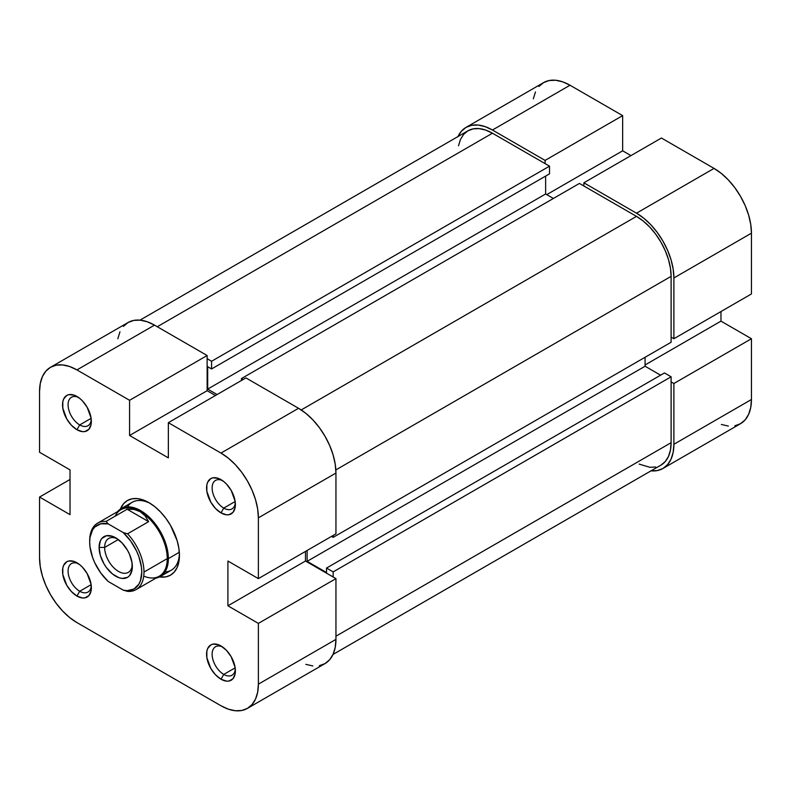 <?xml version="1.0" encoding="UTF-8"?>
<svg xmlns="http://www.w3.org/2000/svg" width="791" height="791" viewBox="0 0 791 791"><rect width="100%" height="100%" fill="white"/><g stroke="black" fill="none" stroke-linecap="round" stroke-linejoin="round"><path stroke-width="1.19" d="M457.9 136.734L461.361 131.257L466.008 127.4L471.673 125.304L478.14 125.047L485.16 126.639L492.447 130.021L545.078 160.405L622.646 115.624L570.014 85.24L492.447 130.021L545.078 160.405L545.078 163.608L545.078 160.405L622.646 115.624L570.014 85.24L562.717 81.859L555.697 80.267L549.241 80.524L543.565 82.62L538.918 86.476M673.892 277.957L751.45 233.177L751.45 293.945L673.892 338.726L673.892 277.957L673.892 338.726L671.114 337.124L673.892 338.726L751.45 293.945L751.45 233.177L750.728 224.337L748.602 215.004L745.152 205.541L740.495 196.316L734.829 187.675L728.363 179.953L721.352 173.447L714.055 168.404L661.424 138.02L583.867 182.8L636.498 213.184L643.785 218.227L650.805 224.733L657.272 232.455L662.937 241.097L667.584 250.322L671.045 259.784L673.171 269.118L673.892 277.957L751.45 233.177A52.888 30.533 -120 0 0 714.055 168.404L661.424 138.02L583.867 182.8L636.498 213.184L714.055 168.404L636.498 213.184A52.888 30.533 60 0 1 673.892 277.957M583.867 185.994L583.867 182.8L583.867 185.994M734.829 425.805L740.495 423.709L745.152 419.853L748.602 414.385L750.728 407.513L751.45 399.495L673.892 444.275L673.892 383.506L671.114 381.905L673.892 383.506L673.892 444.275L673.171 452.284L671.045 459.156L667.584 464.633L662.937 468.49L657.272 470.586L650.805 470.843M535.467 91.954L533.332 98.826M721.352 424.47L728.363 426.062M662.937 468.49L740.495 423.709A52.888 30.533 -120 0 0 751.45 399.495L751.45 338.726L720.977 321.136L720.977 311.535L720.977 321.136L645.08 364.958L720.977 321.136L751.45 338.726L751.45 399.495L673.892 444.275A52.888 30.533 60 0 1 662.937 468.49A52.888 30.533 60 0 1 650.993 470.863M630.951 155.609L622.646 150.814L622.646 115.624L622.646 150.814L546.749 194.635L622.646 150.814L630.951 155.609M673.892 383.506L751.45 338.726L673.892 383.506M570.014 85.24A52.888 30.533 -120 0 0 543.565 82.62L466.008 127.4A52.888 30.533 60 0 1 492.447 130.021L570.014 85.24M457.979 136.556A52.888 30.533 60 0 1 466.008 127.4M579.427 183.433L241.482 378.543L243.144 379.502L241.482 378.543L241.482 380.461L241.482 378.543L579.427 183.433L636.498 216.378L579.427 183.433M301.223 409.946L636.498 216.378L301.223 409.946M671.114 376.793L333.169 571.903L333.169 577.015L333.169 571.903L326.525 568.057L333.169 571.903L671.114 376.793L671.114 442.683L671.114 376.793L664.47 372.947L671.114 376.793M335.948 636.191L671.114 442.683L335.948 636.191M492.447 133.214A48.963 28.268 -120 0 0 467.965 130.792L473.216 128.854L479.198 128.617L485.694 130.09L492.447 133.214L157.28 326.732L492.447 133.214L549.518 166.159L492.447 133.214M211.573 361.269L549.518 166.159L549.518 173.842L211.573 368.952L207.687 366.708L207.687 389.103L217.11 394.541L207.687 389.103L545.632 193.993L553.393 198.472L545.632 193.993L207.687 389.103L207.687 366.708L211.573 368.952L549.518 173.842L549.518 166.159L211.573 361.269L211.573 368.952L211.573 361.269L207.133 358.719L211.573 361.269M671.114 276.356A48.963 28.268 -120 0 0 636.498 216.378L643.251 221.045L649.747 227.076L655.729 234.225L660.979 242.224L665.28 250.767L668.484 259.527L670.452 268.169L671.114 276.356L335.849 469.923L671.114 276.356L671.114 342.246L671.114 276.356M333.169 537.356L671.114 342.246L333.169 537.356L331.508 536.397L333.169 537.356L333.169 535.438L333.169 537.356M660.979 465.098A48.963 28.268 -120 0 0 671.114 442.683L670.452 450.099L668.484 456.456L665.28 461.519L660.979 465.098L333.021 654.444M645.08 357.275L645.08 366.233L660.594 375.191L645.08 366.233L307.135 561.343L326.525 572.536L326.525 568.057L664.47 372.947L326.525 568.057L326.525 572.536L307.135 561.343L645.08 366.233L645.08 357.275M655.729 467.036L649.747 467.273L639.187 464.109M458.493 145.791L460.461 139.434L463.664 134.361L467.965 130.792L140.007 320.137M545.632 176.077L545.632 193.993L545.632 176.077M307.135 550.467L307.135 561.343L307.135 550.467M79.713 591.253A16.453 9.502 -120 0 0 91.272 586.002A16.453 9.502 60 0 1 87.939 592.063A16.453 9.502 60 0 1 79.713 591.253L91.123 584.668L79.713 591.253A16.453 9.502 60 0 1 68.965 576.758A16.453 9.502 60 0 1 71.487 563.568A16.453 9.502 60 0 1 78.408 563.716A16.453 9.502 -120 0 0 68.095 571.873A16.453 9.502 -120 0 0 79.713 591.253L76.945 596.048L79.713 591.253M76.945 562.787L76.945 562.787A20.368 11.756 60 0 1 91.351 587.733A20.368 11.756 60 0 1 76.945 596.048L82.462 597.966L84.944 597.867L88.918 595.574L91.074 590.818L91.074 584.331L87.129 573.534L82.462 567.236L79.753 564.725L74.136 561.481L68.946 560.967L66.76 561.778L63.636 565.367L62.815 568.017L62.815 574.503L66.76 585.3L71.437 591.599L76.945 596.048A20.368 11.756 60 0 1 62.538 571.102A20.368 11.756 60 0 1 76.945 562.787L76.945 562.787M223.754 674.416A16.453 9.502 -120 0 0 235.322 669.166A16.453 9.502 60 0 1 231.981 675.227A16.453 9.502 60 0 1 223.754 674.416L235.164 667.831L223.754 674.416A16.453 9.502 60 0 1 213.006 659.912A16.453 9.502 60 0 1 215.528 646.731A16.453 9.502 60 0 1 222.449 646.87A16.453 9.502 -120 0 0 212.146 655.027A16.453 9.502 -120 0 0 223.754 674.416L220.986 679.212L223.754 674.416M220.986 645.95L220.986 645.95A20.368 11.756 60 0 1 235.392 670.897A20.368 11.756 60 0 1 220.986 679.212L226.503 681.13L228.994 681.031L232.959 678.737L235.115 673.981L235.115 667.495L231.17 656.698L226.503 650.39L220.986 645.95L218.178 644.645L212.987 644.131L210.802 644.942L207.677 648.531L206.856 651.181L206.856 657.667L210.802 668.464L215.478 674.763L220.986 679.212A20.368 11.756 60 0 1 206.58 654.266A20.368 11.756 60 0 1 220.986 645.95L220.986 645.95M223.754 508.089A16.453 9.502 -120 0 0 235.322 502.839A16.453 9.502 60 0 1 231.981 508.9A16.453 9.502 60 0 1 223.754 508.089L235.164 501.504L223.754 508.089A16.453 9.502 60 0 1 213.006 493.584A16.453 9.502 60 0 1 215.528 480.404A16.453 9.502 60 0 1 222.449 480.552A16.453 9.502 -120 0 0 212.146 488.709A16.453 9.502 -120 0 0 223.754 508.089L220.986 512.884L223.754 508.089M220.986 479.623L220.986 479.623A20.368 11.756 60 0 1 235.392 504.569A20.368 11.756 60 0 1 220.986 512.884L226.503 514.803L228.994 514.704L232.959 512.41L235.115 507.654L235.115 501.168L231.17 490.371L226.503 484.072L223.794 481.561L218.178 478.318L212.987 477.804L210.802 478.614L207.677 482.203L206.856 484.853L206.856 491.34L210.802 502.137L215.478 508.435L220.986 512.884A20.368 11.756 60 0 1 206.58 487.938A20.368 11.756 60 0 1 220.986 479.623L220.986 479.623M79.713 424.925A16.453 9.502 -120 0 0 91.272 419.675A16.453 9.502 60 0 1 87.939 425.736A16.453 9.502 60 0 1 79.713 424.925L91.123 418.34L79.713 424.925A16.453 9.502 60 0 1 68.965 410.43A16.453 9.502 60 0 1 71.487 397.24A16.453 9.502 60 0 1 78.408 397.389A16.453 9.502 -120 0 0 68.095 405.546A16.453 9.502 -120 0 0 79.713 424.925L76.945 429.721L79.713 424.925M76.945 396.459L76.945 396.459A20.368 11.756 60 0 1 91.351 421.405A20.368 11.756 60 0 1 76.945 429.721L82.462 431.639L84.944 431.54L88.918 429.246L91.074 424.49L91.074 418.004L87.129 407.207L82.462 400.908L79.753 398.397L74.136 395.154L68.946 394.64L66.76 395.451L63.636 399.04L62.815 401.69L62.815 408.176L66.76 418.973L71.437 425.271L76.945 429.721A20.368 11.756 60 0 1 62.538 404.774A20.368 11.756 60 0 1 76.945 396.459L76.945 396.459M164.983 571.972A39.174 22.613 -120 0 0 179.409 553.769A39.174 22.613 60 0 1 171.321 570.163L160.247 576.56A39.174 22.613 60 0 1 155.956 578.132A39.174 22.613 -120 0 0 168.354 558.624L179.32 552.296L168.354 558.624A39.174 22.613 -120 0 0 148.649 516.622A39.174 22.613 -120 0 0 117.562 511.639A39.174 22.613 60 0 1 121.072 508.702A39.174 22.613 60 0 1 151.259 519.203A39.174 22.613 60 0 1 168.354 558.624L167.247 558.624L168.354 558.624A39.174 22.613 60 0 1 160.247 576.56M148.965 502.651L148.965 502.651A43.09 24.877 60 0 1 179.438 555.43A43.09 24.877 60 0 1 159.535 576.936L165.892 576.866L170.51 575.156L174.297 572.012L177.115 567.552L178.855 561.956L179.438 555.43L178.855 548.222L177.115 540.619L170.51 525.392L165.892 518.352L160.622 512.064L154.907 506.754L148.965 502.651L143.023 499.892L137.308 498.597L132.038 498.805L127.42 500.515L123.633 503.659L120.39 509.127A43.09 24.877 60 0 1 148.965 502.651L148.965 502.651M245.922 377.91L168.354 422.691L220.986 453.075L298.553 408.294L245.922 377.91L168.354 422.691L220.986 453.075L228.283 458.118L235.303 464.624L241.759 472.346L247.435 480.987L252.082 490.212L255.533 499.675L257.668 509.008L258.38 517.838L258.38 578.617L227.917 561.027L227.917 605.807L258.38 623.397L258.38 684.166L335.948 639.385L335.948 578.617L258.38 623.397L258.38 684.166L257.668 692.174L255.533 699.046L252.082 704.524L247.435 708.38L241.759 710.476L235.303 710.733L228.283 709.141L220.986 705.76L76.945 622.596L220.986 705.76A52.888 30.533 60 0 0 247.435 708.38L324.992 663.6L329.639 659.743L333.1 654.266L335.226 647.394L335.948 639.385L335.948 578.617L305.474 561.027L305.474 551.426L305.474 561.027L335.948 578.617L258.38 623.397L227.917 605.807L305.474 561.027L227.917 605.807L227.917 561.027L258.38 578.617L335.948 533.836L335.948 473.067L335.226 464.228L333.1 454.894L329.639 445.432L324.992 436.207L319.327 427.565L312.86 419.843L305.84 413.337L298.553 408.294L245.922 377.91M50.505 367.291L128.063 322.51A52.888 30.533 -120 0 1 154.502 325.131L76.945 369.911L129.576 400.295L207.133 355.515L154.502 325.131L76.945 369.911A52.888 30.533 60 0 0 50.505 367.291A52.888 30.533 60 0 0 39.55 391.505L39.55 452.274L39.55 391.505L40.272 383.487L42.398 376.615L45.848 371.147L50.505 367.291L56.171 365.195L62.637 364.938L69.648 366.53L76.945 369.911L129.576 400.295L129.576 435.485L168.354 457.87L168.354 422.691L168.354 457.87L129.576 435.485L207.133 390.705L207.133 355.515L154.502 325.131L147.215 321.749L140.195 320.157L133.728 320.414L128.063 322.51L123.416 326.367M119.955 331.844L117.829 338.716M305.84 664.361L312.86 665.953M319.327 665.696L324.992 663.6A52.888 30.533 -120 0 0 335.948 639.385L258.38 684.166A52.888 30.533 60 0 1 247.435 708.38M215.449 395.5L207.133 390.705L215.449 395.5M121.072 508.702L132.146 502.305A39.174 22.613 60 0 1 150.389 503.511A39.174 22.613 -120 0 0 127.41 506.893M76.945 622.596L69.648 617.553L62.637 611.048L56.171 603.325L50.505 594.684L45.848 585.459L42.398 575.996L40.272 566.663L39.55 557.823L39.55 497.055L70.023 514.644L70.023 469.864L39.55 452.274L70.023 469.864L70.023 514.644L39.55 497.055L39.55 557.823A52.888 30.533 60 0 0 76.945 622.596M70.023 479.465L39.55 497.055L70.023 479.465M335.948 533.836L335.948 473.067L258.38 517.838L258.38 578.617L335.948 533.836M258.38 517.838L335.948 473.067A52.888 30.533 -120 0 0 298.553 408.294L220.986 453.075A52.888 30.533 60 0 1 258.38 517.838M207.133 390.705L129.576 435.485L129.576 400.295L207.133 355.515L207.133 390.705M89.69 541.993L89.69 540.718A38.393 22.168 60 0 1 97.639 523.138A38.393 22.168 60 0 1 106.093 521.398L127.143 509.246L134.055 509.414L140.106 511.609A38.393 22.168 60 0 1 167.247 558.624L143.982 572.061A38.393 22.168 60 0 1 136.032 589.631A38.393 22.168 60 0 1 127.578 591.371A38.393 22.168 -120 0 0 143.982 572.061L167.247 558.624A38.393 22.168 -120 0 0 140.106 511.609L145.03 515.742L148.629 521.645L127.143 509.246L148.629 521.645L127.578 533.796L123.238 532.58L130.693 541.064L136.625 551.159L138.83 556.498L141.431 567.088L141.767 572.061L140.442 580.742L138.83 584.233L133.887 589.058L127.114 590.64L123.238 590.155L108.209 581.474A36.821 21.258 60 0 1 89.69 541.993L90.016 537.405L92.626 529.822L94.821 527.024L100.764 523.78L108.209 523.899L123.238 532.58L108.209 523.899L106.093 521.398L127.143 509.246L134.055 509.414L140.106 511.609L145.03 515.742L148.629 521.645L127.578 533.796A38.393 22.168 60 0 1 143.982 572.061A38.393 22.168 -120 0 0 127.578 533.796L123.238 532.58A36.821 21.258 60 0 1 141.767 572.061A36.821 21.258 60 0 1 123.238 590.155L127.578 591.371L123.238 590.155L108.209 581.474L100.764 572.991L94.821 562.895L92.626 557.546L90.016 546.967L89.69 541.993A36.821 21.258 60 0 1 108.209 523.899L106.093 521.398A38.393 22.168 -120 0 0 89.69 540.718L89.69 541.993M115.17 516.157A38.393 22.168 60 0 1 140.106 511.609A38.393 22.168 -120 0 0 120.904 509.701L97.639 523.138M136.032 589.631L159.298 576.204A38.393 22.168 -120 0 0 167.247 558.624A38.393 22.168 60 0 1 143.735 576.115M104.649 547.431A19.587 11.311 -120 0 0 117.839 571.023A19.587 11.311 -120 0 0 132.285 564.912A19.587 11.311 60 0 1 128.29 572.387A19.587 11.311 60 0 1 113.192 567.147A19.587 11.311 60 0 1 104.649 547.431L118.294 539.551L104.649 547.431A19.587 11.311 60 0 1 108.703 538.463A19.587 11.311 60 0 1 117.177 538.74A19.587 11.311 -120 0 0 104.649 547.431L99.102 547.431L104.649 547.431M132.344 566.623A23.503 13.566 60 0 1 115.723 576.214A23.503 13.566 60 0 1 99.102 547.431L100.368 555.509L103.977 563.815L106.488 567.651L112.48 573.979L118.966 577.717L122.091 578.429L127.48 577.381L129.546 575.67L132.028 570.182L132.028 562.698L129.546 554.343L127.48 550.239L122.091 542.972L115.723 537.831L112.48 536.328L106.488 535.734L101.91 538.384L100.368 540.817L99.102 547.431A23.503 13.566 60 0 1 115.723 537.831A23.503 13.566 60 0 1 132.344 566.623"/></g></svg>
